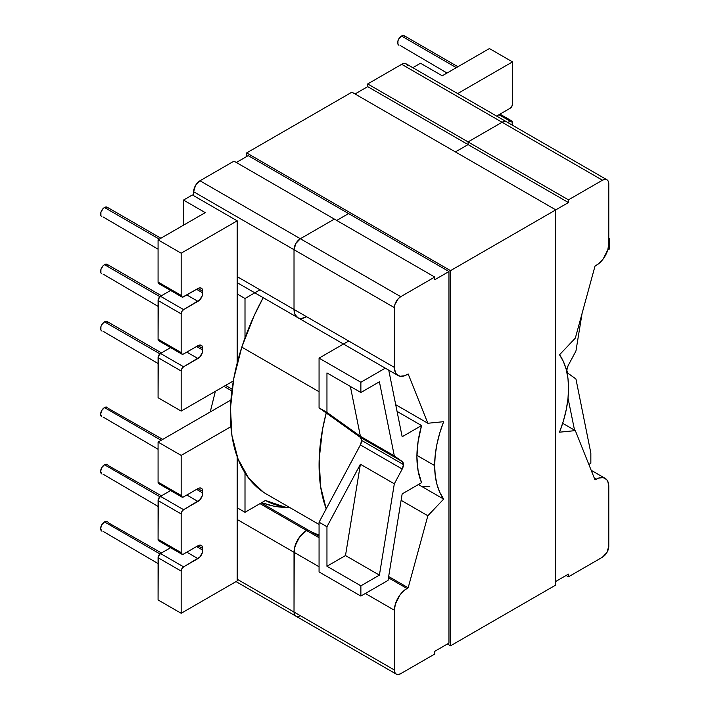 <?xml version="1.0" encoding="UTF-8"?>
<svg xmlns="http://www.w3.org/2000/svg" width="710" height="710" viewBox="0 0 710 710"><rect width="100%" height="100%" fill="white"/><g stroke="black" fill="none" stroke-linecap="round" stroke-linejoin="round"><path stroke-width="1.06" d="M403.449 464.58A6.887 3.976 -60 0 1 402.215 469.044L360.405 444.913A6.887 3.976 120 0 0 361.647 440.44L403.449 464.58L402.215 469.044L394.316 483.812L379.406 575.127L360.875 585.83L360.875 596.072L388.033 580.389L402.162 493.911L421.554 482.711L418.083 470.677L416.903 456.814A96.471 55.699 -60 0 1 421.554 425.547L397.059 411.401L421.554 425.547L402.162 436.739L388.752 370.167L402.162 436.739L421.554 425.547L418.083 441.593L416.903 456.814A96.471 55.699 -60 0 0 421.554 482.711L402.162 493.911L388.033 580.389L360.875 596.072L360.875 585.83L326.955 566.252L326.955 526.749L319.065 522.196L360.405 444.913L361.647 440.44L360.405 437.413L319.065 407.859L319.065 358.124L348.69 341.022L319.065 358.124L319.065 407.859L326.955 412.421L326.955 372.919L360.875 392.506L379.406 381.802L394.316 455.9L402.215 461.544L403.449 464.58L361.647 440.44A6.887 3.976 120 0 0 360.405 437.413L319.065 407.859L326.955 412.421L360.405 436.322L394.316 455.9L402.215 461.544L360.405 437.413L402.215 461.544A6.887 3.976 -60 0 1 403.449 464.58M456.326 67.663L401.514 36.015A5.44 3.142 120 0 0 397.955 40.807A5.44 3.142 120 0 0 398.789 45.174L397.955 44.215L397.955 40.807L398.789 38.881L401.514 36.015L456.326 67.663M159.945 353.855L104.476 321.834A5.44 3.142 120 0 0 100.918 326.635A5.44 3.142 120 0 0 101.752 330.993L100.918 330.035L100.918 326.635L101.752 324.71L104.476 321.834L159.945 353.855M159.945 296.691L104.476 264.67A5.44 3.142 120 0 0 100.918 269.463A5.44 3.142 120 0 0 101.752 273.829L100.918 272.871L100.918 269.463L103.003 265.859L104.476 264.67L159.945 296.691M159.288 239.155L104.476 207.506A5.44 3.142 120 0 0 100.918 212.299A5.44 3.142 120 0 0 101.752 216.665L100.918 215.707L100.918 212.299L103.003 208.696L104.476 207.506L159.288 239.155M104.476 407.584L161.143 440.298L104.476 407.584A5.44 3.142 120 0 0 100.918 412.377A5.44 3.142 120 0 0 101.752 416.743L100.625 414.249L101.752 410.46L104.476 407.584L107.192 407.309A5.44 3.142 120 0 0 104.476 407.584M104.476 464.748L159.945 496.769L104.476 464.748A5.44 3.142 120 0 0 100.918 469.541A5.44 3.142 120 0 0 101.752 473.907L100.625 471.413L101.752 467.624L104.476 464.748L107.192 464.482A5.44 3.142 120 0 0 104.476 464.748M104.476 521.912L159.945 553.933L104.476 521.912A5.44 3.142 120 0 0 100.918 526.713A5.44 3.142 120 0 0 101.752 531.071L100.625 528.577L101.752 524.788L104.476 521.912L107.192 521.646A5.44 3.142 120 0 0 104.476 521.912M290.053 507.712A181.787 104.956 -60 0 1 265.46 500.479L245.003 512.292L237.202 507.792L237.202 580.931L181.165 613.289L158.073 599.95L158.259 556.569L160.504 553.534L170.613 547.703L160.504 553.534A3.443 1.988 120 0 0 158.073 557.749L158.073 599.95L181.165 613.289L181.165 571.088L158.073 557.749L181.165 571.088L181.165 613.289L237.202 580.931L237.202 456.778L237.202 507.792L245.003 512.292L245.003 472.904L245.003 512.292L265.46 500.479L284.728 507.011L290.062 507.712M158.783 540.878L158.073 539.298L158.259 499.405L160.504 496.37L170.613 490.539L160.504 496.37A3.443 1.988 120 0 0 158.073 500.585L158.073 539.298L181.165 552.628L181.165 513.925L158.073 500.585L181.165 513.925L181.165 552.628L181.884 554.208L183.606 554.04L197.93 545.768L199.794 545.12L201.374 545.431L202.43 546.647L202.43 552.522L199.794 557.093L183.606 566.864L181.884 568.683L181.165 571.088A3.443 1.988 -60 0 1 183.606 566.864L160.504 553.534L183.606 566.864L197.93 558.592L186.819 552.185L197.93 558.592A6.887 3.976 -60 0 0 202.803 550.161L196.563 546.558L202.803 550.161L202.803 548.582L197.93 545.768L202.803 548.582A6.887 3.976 -60 0 0 201.374 545.431L201.374 545.431A6.887 3.976 -60 0 0 197.93 545.768L183.606 554.04A3.443 1.988 -60 0 1 181.884 554.208A3.443 1.988 -60 0 1 181.165 552.628L158.073 539.298A3.443 1.988 120 0 0 158.783 540.878L181.884 554.208M160.504 483.537L158.783 483.714L158.073 482.134L158.073 442.073L230.936 400.005L158.073 442.073L158.073 482.134L181.165 495.465L181.165 455.403L158.073 442.073L181.165 455.403L181.165 495.465L181.884 497.044L183.606 496.876L197.93 488.604L199.794 487.956L201.374 488.258L202.43 489.474L202.43 495.358L199.794 499.929L183.606 509.7L181.884 511.519L181.165 513.925A3.443 1.988 -60 0 1 183.606 509.7L160.504 496.37L183.606 509.7L197.93 501.429L186.819 495.021L197.93 501.429A6.887 3.976 -60 0 0 202.803 492.988L196.563 489.394L202.803 492.988L202.803 491.418L197.93 488.604L202.803 491.418A6.887 3.976 -60 0 0 201.374 488.258A6.887 3.976 -60 0 0 197.93 488.604L183.606 496.876A3.443 1.988 -60 0 1 181.884 497.044A3.443 1.988 -60 0 1 181.165 495.465L158.073 482.134A3.443 1.988 120 0 0 158.783 483.714L181.884 497.044M385.29 368.162L360.875 382.264L360.875 392.506L360.875 382.264L319.065 358.124L360.875 382.264L385.29 368.162M210.231 411.96L215.361 391.325L210.231 411.96M183.508 225.168L183.508 200.078L192.374 194.957L183.508 200.078L183.508 225.168M230.901 426.692L181.165 455.403L230.901 426.692M260.011 289.822L245.003 298.484L245.003 337.871L245.003 298.484L237.202 293.984L237.202 220.837L181.165 253.195L158.073 239.856L205.243 212.627L183.508 200.078L205.243 212.627L158.073 239.856L158.073 282.056L158.073 239.856L181.165 253.195L181.165 295.387L181.165 253.195L237.202 220.837L192.374 194.957L237.202 220.837L237.202 362.996L237.202 293.984L245.003 298.484L260.011 289.822M319.065 571.932L319.065 522.196L319.065 571.932L360.875 596.072L319.065 571.932M225.602 385.415L232.09 389.151L225.602 385.415M231.859 390.935L223.952 386.373L231.859 390.935M394.316 483.812L360.405 464.233L326.955 526.749L319.065 522.196L360.405 444.913L402.215 469.044L394.316 483.812L379.406 575.127L360.875 585.83L326.955 566.252L326.955 526.749L360.405 464.233L345.495 555.548L326.955 566.252L345.495 555.548L379.406 575.127L345.495 555.548L360.405 464.233L394.316 483.812M103.003 531.311L158.073 563.589M161.472 552.975L108.026 522.604M103.003 474.147L158.073 506.425M161.472 495.811L108.026 465.441M103.003 416.983L158.073 449.261M162.732 439.383L108.026 408.277M158.073 397.733L158.259 356.491L160.504 353.456L170.613 347.625L160.504 353.456A3.443 1.988 120 0 0 158.073 357.671L158.073 397.733L181.165 411.072L181.165 371.01L158.073 357.671L181.165 371.01L181.165 411.072L233.35 380.942L181.165 411.072L158.073 397.733M158.783 340.8L158.073 339.22L158.259 299.327L160.504 296.292L170.613 290.461L160.504 296.292A3.443 1.988 120 0 0 158.073 300.507L158.073 339.22L181.165 352.55L181.165 313.847L158.073 300.507L181.165 313.847L181.165 352.55L181.884 354.13L183.606 353.962L197.93 345.69L199.794 345.042L201.374 345.353L202.43 346.569L202.43 352.444L199.794 357.015L183.606 366.786L181.884 368.605L181.165 371.01A3.443 1.988 -60 0 1 183.606 366.786L160.504 353.456L183.606 366.786L197.93 358.514L186.819 352.107L197.93 358.514A6.887 3.976 -60 0 0 202.803 350.083L196.563 346.48L202.803 350.083L202.803 348.503L197.93 345.69L202.803 348.503A6.887 3.976 -60 0 0 201.374 345.353L201.374 345.353A6.887 3.976 -60 0 0 197.93 345.69L183.606 353.962A3.443 1.988 -60 0 1 181.884 354.13A3.443 1.988 -60 0 1 181.165 352.55L158.073 339.22A3.443 1.988 120 0 0 158.783 340.8L181.884 354.13M160.504 283.459L158.783 283.636L158.073 282.056L181.165 295.387L181.352 296.363L182.674 297.117L197.93 288.526L199.794 287.878L201.374 288.18L202.43 289.396L202.43 295.28L199.794 299.851L183.606 309.622L181.884 311.442L181.165 313.847A3.443 1.988 -60 0 1 183.606 309.622L160.504 296.292L183.606 309.622L197.93 301.351L186.819 294.943L197.93 301.351A6.887 3.976 -60 0 0 202.803 292.911L196.563 289.316L202.803 292.911L202.803 291.34L197.93 288.526L202.803 291.34A6.887 3.976 -60 0 0 201.374 288.18A6.887 3.976 -60 0 0 197.93 288.526L183.606 296.798A3.443 1.988 -60 0 1 181.884 296.966A3.443 1.988 -60 0 1 181.165 295.387L158.073 282.056A3.443 1.988 120 0 0 158.783 283.636L181.884 296.966M326.955 412.421L326.955 372.919L360.875 392.506L379.406 381.802L394.316 455.9L360.405 436.322L326.955 412.421M350.367 386.435L360.405 436.322L350.367 386.435M160.886 238.232L107.192 207.231A5.44 3.142 120 0 0 104.476 207.506L107.192 207.231L108.026 208.199M103.003 216.905L158.073 249.183M161.472 295.733L107.192 264.404A5.44 3.142 120 0 0 104.476 264.67L105.95 264.155L108.026 265.363M103.003 274.069L158.073 306.347M161.472 352.897L107.192 321.568A5.44 3.142 120 0 0 104.476 321.834L105.95 321.319L108.026 322.526M103.003 331.233L158.073 363.511M590.844 463.293L590.844 453.051L575.934 378.954L568.035 373.309L566.793 370.274L568.035 365.81L575.934 351.051L582.067 313.483L575.934 351.051L568.035 365.81A6.887 3.976 -60 0 0 568.035 373.309L575.934 378.954L590.844 453.051L590.844 463.293L588.847 464.447L590.844 463.293M607.769 249.955L609.375 249.032L609.375 238.791L608.789 239.128L609.375 238.791L609.375 249.032L607.769 249.955M568.027 398.141L574.541 430.154L568.027 398.141M412.803 67.69L420.515 63.243L442.241 75.793L489.412 48.555L512.505 61.894L512.505 104.095L512.505 61.894L457.639 93.578L512.505 61.894L489.412 48.555L442.241 75.793L420.515 63.243L412.803 67.69M512.505 122.546L512.505 125.253L511.795 120.966L507.73 122.493L510.073 121.144A3.443 1.988 -60 0 1 511.795 120.966A3.443 1.988 -60 0 1 512.505 122.546M496.618 116.076L510.073 108.311L511.795 106.491L512.505 104.095A3.443 1.988 -60 0 1 510.073 108.311L496.618 116.076M608.789 238.453L609.375 238.791L608.789 238.453M498.961 114.727L510.073 121.144L498.961 114.727M457.923 66.74L404.23 35.74A5.44 3.142 120 0 0 401.514 36.015L404.23 35.74L405.064 36.707M400.041 45.413L447.034 73.023M263.374 492.145L248.677 478.203L238.054 459.024L231.904 435.354L230.475 408.108L233.821 378.315L241.808 347.137L254.127 315.755L263.224 297.685A175.716 101.45 120 0 0 241.808 347.137L319.065 391.734L241.808 347.137A175.716 101.45 120 0 0 266.774 494.266L319.065 524.459M326.209 508.839A175.716 101.45 -60 0 1 326.209 412.963L322.5 429.514L319.163 459.308L320.592 486.563L326.201 508.839M407.558 65.453L406.182 63.864L404.132 63.474L401.7 64.308L367.691 83.949L367.691 86.647L355.027 93.96L367.691 86.647L468.067 144.6L468.067 141.902L502.085 122.262L401.7 64.308L367.691 83.949L468.067 141.902L367.691 83.949L367.691 86.647L468.067 144.6L455.403 151.913L468.067 144.6L568.444 202.554L568.444 199.856L602.462 180.216L502.085 122.262L468.067 141.902L468.067 144.6L455.403 151.913L468.067 144.6L468.067 141.902L568.444 199.856L468.067 141.902L468.067 144.6L568.444 202.554L568.444 199.856L602.462 180.216L604.884 179.373L606.935 179.772L608.31 181.352L608.789 183.872L608.789 243.628L607.831 249.734L603.207 258.919L598.672 263.703L595.015 266.099L575.331 338.111L559.542 354.769A94.678 54.661 -60 0 1 568.541 388.281A94.678 54.661 -60 0 1 559.542 432.186L575.331 430.615L595.015 479.898L598.672 478.07L603.207 477.626L606.677 479.623L607.831 481.46L608.789 486.465L608.789 546.221L606.935 552.46L602.462 557.19L568.444 576.831L568.444 574.124L555.779 581.437L568.444 574.124L568.444 576.831L566.11 575.473L568.444 576.831L602.462 557.19A8.955 5.174 -60 0 0 608.789 546.221L608.789 486.465A17.777 10.268 -60 0 0 605.106 478.327A17.777 10.268 -60 0 0 596.222 479.206L594.297 478.096L596.222 479.206L595.015 479.898L575.331 430.615L562.684 423.311L575.331 430.615L559.542 432.186L563.429 420.861L566.252 409.643L567.973 398.718L568.541 388.281L567.973 378.51L566.252 369.564L563.429 361.603L559.542 354.769L575.331 338.111L595.015 266.099L596.222 265.398A17.777 10.268 -60 0 0 608.789 243.628L608.789 183.872A8.955 5.174 -60 0 0 606.935 179.772A8.955 5.174 -60 0 0 602.462 180.216L502.085 122.262A8.955 5.174 -60 0 1 506.558 121.818L504.508 121.419L502.085 122.262L468.067 141.902L502.085 122.262L504.508 121.419L506.558 121.818A8.955 5.174 120 0 0 502.085 122.262L401.7 64.308A8.955 5.174 120 0 1 406.182 63.864L606.935 179.772M248.216 155.632L236.323 162.492L248.216 155.632L448.968 271.531L448.968 643.109L434.742 651.318L434.742 654.025L400.733 673.657L398.31 674.5L396.251 674.101L394.875 672.521L394.396 670L394.396 610.245L395.355 604.139L399.978 594.953L404.514 590.17L408.17 587.782L427.855 515.762L443.643 499.103A94.678 54.661 -60 0 1 434.644 465.591A94.678 54.661 -60 0 1 443.643 421.687L427.855 423.258L408.17 373.975L404.514 375.803L399.978 376.256L396.517 374.25L395.355 372.413L394.396 367.407L394.396 307.652L394.875 304.581L398.31 298.635L400.733 296.682L434.742 277.051L434.742 279.749L448.968 271.531L448.968 643.109L434.742 651.318L434.742 654.025L400.733 673.657A8.955 5.174 -60 0 1 396.251 674.101A8.955 5.174 -60 0 1 394.396 670L394.396 610.245L365.357 593.48L394.396 610.245A17.777 10.268 -60 0 1 406.963 588.475L408.17 587.782L427.855 515.762L443.643 499.103L439.756 492.27L436.934 484.309L435.221 475.363L434.644 465.591L416.921 455.358L434.644 465.591L435.221 455.154L436.934 444.229L439.756 433.011L443.643 421.687L427.855 423.258L395.71 404.7L427.855 423.258L408.17 373.975L406.963 374.667A17.777 10.268 -60 0 1 398.079 375.546A17.777 10.268 -60 0 1 394.396 367.407L394.396 307.652L294.02 249.707L294.02 309.453L294.978 314.459L297.703 317.592A17.777 10.268 -60 0 1 294.02 309.453L294.02 249.707L193.644 191.753L193.644 195.685L193.644 191.753L294.02 249.707A8.955 5.174 -60 0 1 300.357 238.729L295.875 243.459L294.02 249.707L295.875 243.459L300.357 238.729L334.366 219.097L300.357 238.729L199.98 180.775L195.498 185.505L193.644 191.753A8.955 5.174 120 0 1 199.98 180.775L300.357 238.729L334.366 219.097L233.989 161.143L199.98 180.775L233.989 161.143L334.366 219.097L300.357 238.729L400.733 296.682L434.742 277.051L334.366 219.097L434.742 277.051L434.742 279.749L448.968 271.531L248.216 155.632M319.065 535.02L317.37 534.408L319.065 535.02A186.011 107.396 -60 0 1 308.637 530.317A186.011 107.396 120 0 0 319.065 535.02M307.794 529.829L304.137 532.216L299.602 537L296.141 543.008L294.26 549.327L294.02 612.047L294.499 614.567L295.875 616.147A8.955 5.174 -60 0 1 294.02 612.047L294.02 552.291L237.202 519.489L294.02 552.291A17.777 10.268 -60 0 1 306.587 530.521L307.794 529.829L261.209 502.928L307.794 529.829L306.587 530.521L260.011 503.63L306.587 530.521L307.794 529.829L319.065 536.334L307.794 529.829M300.357 615.703L297.925 616.546L300.357 615.703A8.955 5.174 -60 0 1 295.875 616.147L294.499 614.567L294.02 612.047L237.202 579.245L294.02 612.047L294.02 552.291L294.978 546.185L299.602 537L306.587 530.521L319.065 537.718L306.587 530.521A17.777 10.268 120 0 0 294.02 552.291L294.02 612.047L394.396 670L294.02 612.047A8.955 5.174 120 0 0 295.875 616.147L236.039 581.605M261.812 502.582A186.011 107.396 120 0 0 288.127 507.499L273.59 506.097L263.188 503.124M336.7 220.446L348.592 213.577L336.7 220.446M306.587 316.713L301.777 318.391L299.602 318.302L301.777 318.391L306.587 316.713A17.777 10.268 -60 0 1 297.703 317.592L294.978 314.459L294.02 309.453L237.202 276.651L294.02 309.453L294.02 249.707L294.02 309.453L394.396 367.407L294.02 309.453A17.777 10.268 120 0 0 297.703 317.592L237.202 282.669M450.53 270.634L450.53 645.807L555.779 585.04L555.779 209.867L450.53 270.634L555.779 209.867L351.903 92.167L246.654 152.925L351.903 92.167L555.779 209.867L568.444 202.554L555.779 209.867L555.779 585.04L450.53 645.807L447.406 644.005L450.53 645.807L450.53 270.634L246.654 152.925L450.53 270.634M246.654 156.528L246.654 152.925L246.654 156.528M418.403 484.531L443.643 499.103L418.403 484.531M421.953 486.545L429.798 486.483M294.02 249.707L394.396 307.652A8.955 5.174 -60 0 1 400.733 296.682L300.357 238.729A8.955 5.174 120 0 0 294.02 249.707M401.114 500.319L427.855 515.762L401.114 500.319M388.663 576.52L408.17 587.782L388.663 576.52M388.459 577.789L406.963 588.475L388.459 577.789M319.065 566.757L294.02 552.291L319.065 566.757M499.973 114.141L511.795 120.966M591.182 470.286L605.106 478.327M297.703 317.592L398.079 375.546M295.875 616.147L396.251 674.101"/></g></svg>
